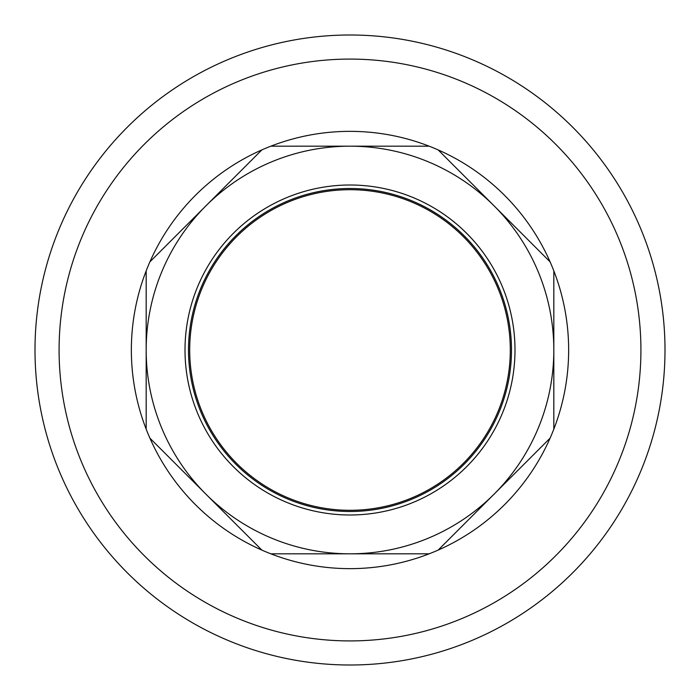<?xml version="1.0" encoding="UTF-8"?>
<svg xmlns="http://www.w3.org/2000/svg" width="700" height="700" viewBox="0 0 700 700"><rect width="100%" height="100%" fill="white"/><g stroke="black" fill="none" stroke-linecap="round" stroke-linejoin="round"><path stroke-width="1.05" d="M510.3 350A160.3 160.3 0 0 1 269.85 488.827A160.3 160.3 0 0 1 269.85 211.173A160.3 160.3 0 0 1 510.3 350M185.01 350A164.99 164.99 0 0 1 432.495 207.112A164.99 164.99 0 0 1 432.495 492.887A164.99 164.99 0 0 1 185.01 350M188.501 350A161.499 161.499 0 0 0 430.745 489.86A161.499 161.499 0 0 0 430.745 210.14A161.499 161.499 0 0 0 188.501 350M665 350A315 315 0 0 0 192.5 77.201A315 315 0 0 0 192.5 622.799A315 315 0 0 0 665 350M205.879 205.879L261.835 149.914A218.645 218.645 0 0 1 270.865 146.178L350 146.178A203.822 203.822 0 0 0 146.178 350L146.178 270.865A218.645 218.645 0 0 1 149.914 261.835L205.879 205.879M205.879 494.121L149.914 438.165A218.645 218.645 0 0 1 146.178 429.135L146.178 350A203.822 203.822 0 0 0 350 553.822L270.865 553.822A218.645 218.645 0 0 1 261.835 550.086L205.879 494.121M438.165 149.914L494.121 205.879A203.822 203.822 0 0 0 350 146.178L429.135 146.178A218.645 218.645 0 0 1 553.822 270.865L553.822 350A203.822 203.822 0 0 0 494.121 205.879L550.086 261.835M494.121 494.121L438.165 550.086A218.645 218.645 0 0 1 429.135 553.822L350 553.822A203.822 203.822 0 0 0 553.822 350L553.822 429.135A218.645 218.645 0 0 1 550.086 438.165L494.121 494.121M270.865 553.822A218.645 218.645 0 0 0 429.135 553.822M149.914 438.165A218.645 218.645 0 0 0 261.835 550.086M146.178 270.865A218.645 218.645 0 0 0 146.178 429.135M261.835 149.914A218.645 218.645 0 0 0 149.914 261.835M429.135 146.178A218.645 218.645 0 0 0 270.865 146.178M553.822 429.135A218.645 218.645 0 0 0 553.822 270.865M438.165 550.086A218.645 218.645 0 0 0 550.086 438.165M35 350A315 315 0 0 0 507.5 622.799A315 315 0 0 0 507.5 77.201A315 315 0 0 0 35 350M59.089 350A290.911 290.911 0 0 0 495.46 601.939A290.911 290.911 0 0 0 495.46 98.061A290.911 290.911 0 0 0 59.089 350A290.911 290.911 0 0 0 495.46 601.939A290.911 290.911 0 0 0 495.46 98.061A290.911 290.911 0 0 0 59.089 350"/></g></svg>
